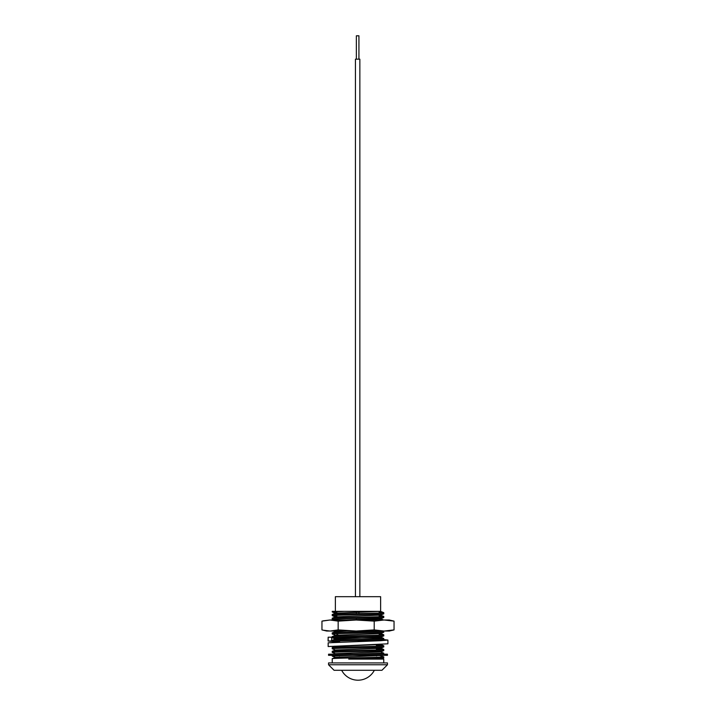 <?xml version="1.0" encoding="UTF-8"?>
<svg xmlns="http://www.w3.org/2000/svg" width="716" height="716" viewBox="0 0 716 716"><rect width="100%" height="100%" fill="white"/><g stroke="black" fill="none" stroke-linecap="round" stroke-linejoin="round"><path stroke-width="1.07" d="M376.419 659.096L376.419 658.416M376.419 655.937L376.419 655.319M376.419 649.949L376.419 647.371M376.419 646.271L376.419 644.892M376.419 638.914L376.419 637.947M339.581 658.246L339.581 657.046M339.581 642.064L339.581 640.945M339.581 639.844L339.581 637.947M336.824 637.365L336.824 637.947L378.236 637.947L378.236 637.446M337.764 637.947L337.764 637.33M337.764 636.22L337.764 633.651M337.764 632.541L337.764 631.378M387.445 655.319L328.555 655.319L328.555 654.2L387.445 654.2L387.445 655.319M328.161 640.945L328.161 637.204L331.66 637.204L331.66 640.945L328.089 641.008L332.448 641.5M381.538 640.498L383.713 639.594L387.911 640.068L380.635 640.704L328.161 642.807L328.161 646.548L358 645.214L328.161 646.548M328.161 637.204L328.089 641.008M332.761 641.518L339.393 641.805M387.911 640.068L387.911 643.809L358 645.214M331.66 640.945L332.242 641.205M332.815 641.276L339.393 641.706M331.66 637.33L332.242 637.464M333.101 637.571L336.824 637.84M338.928 637.947L339.393 637.965L339.393 639.844M383.203 639.8L384.411 640.068L377.976 640.704L358 641.473M372.034 620.002L384.125 620.002L374.208 621.13L356.183 620.002L372.034 620.002M338.838 631.038L333.191 631.038M323.005 620.87L330.058 620.002L321.958 621.13L321.958 629.91L326.729 631.038L389.271 631.038L394.042 629.91L394.042 621.13L384.125 620.002L389.271 620.002L394.042 621.13M330.058 620.002L356.183 620.002L338.158 621.13L330.058 620.002M323.005 630.17L330.058 631.038L338.158 629.91L356.183 631.038L374.208 629.91L384.125 631.038L394.042 629.91M374.208 629.91L374.208 621.13M338.158 629.91L338.158 621.13M376.607 637.947L376.607 638.905M376.607 644.883L376.607 646.262M376.607 647.371L376.607 649.949M376.607 655.319L376.607 655.928M376.607 658.407L376.607 659.096M339.393 640.954L339.393 642.073M339.393 657.055L339.393 658.246M381.932 670.292L334.068 670.292L328.555 664.779L387.445 664.779L381.932 670.292M387.445 664.779L387.445 662.927L328.555 662.927L328.555 664.779M336.824 612.314L332.242 611.956L344.575 611.357L380.626 611.357L380.626 596.688L335.374 596.688L335.374 611.357M379.176 611.616L379.176 613.048M379.176 614.158L379.176 616.727M379.176 618.982L379.176 620.002M379.176 637.383L379.176 637.947L336.824 637.947M378.236 637.947L379.176 637.947M336.824 611.598L336.824 613.03M336.824 615.277L336.824 616.718M336.824 631.431L336.824 632.577M336.824 633.687L336.824 635.119M383.758 662.927L383.758 659.096L376.607 658.89M381.055 659.096L383.758 657.959L348.719 659.096L383.758 659.096M383.758 657.959L383.713 656.832L378.639 655.319M332.242 662.927L332.242 658.702L335.401 657.378L380.599 655.534M332.242 658.702C330.658 658.085 385.342 657.467 383.758 656.858M339.393 657.771L335.401 657.44L332.242 656.125L352.711 655.319M383.758 654.2L383.713 653.144L380.599 651.855M353.471 654.2L383.758 653.18M332.242 656.125L332.242 655.319M334.184 654.2L335.401 653.699L332.242 652.437C330.658 651.828 385.342 651.211 383.758 650.602L383.713 649.466L376.607 649.045M335.401 653.699L380.599 651.927L383.758 650.602M332.242 652.437L332.242 651.336L335.401 650.012L380.599 648.24L383.758 646.924L383.758 645.814L376.607 645.367M332.242 651.336C330.658 650.728 385.342 650.11 383.758 649.502M335.401 650.083L332.242 648.759C330.658 648.15 385.342 647.533 383.758 646.924M332.242 648.759L332.242 647.658L335.401 646.333L380.912 644.436M332.242 647.658C330.658 647.04 385.342 646.432 383.758 645.814M339.393 641.849L332.242 641.402C330.658 640.784 385.342 640.176 383.758 639.558L383.713 638.43L376.607 638.01M332.242 641.402L332.242 640.292L335.401 638.976L380.599 637.204L383.758 635.88L383.758 634.779L379.176 634.421M332.242 640.292C330.658 639.683 385.342 639.066 383.758 638.457M339.393 638.171L332.242 637.723C330.658 637.106 385.342 636.497 383.758 635.88M332.242 637.723L332.242 636.613L335.401 635.298L380.599 633.526L383.758 632.201L383.642 631.038M332.242 636.613C330.658 636.005 385.342 635.387 383.758 634.779M336.824 635.54L332.242 634.036C330.658 633.427 385.342 632.81 383.758 632.201M332.242 634.036L332.242 632.935L335.401 631.61L346.714 631.038M332.242 632.935C330.658 632.326 385.342 631.709 383.758 631.091M333.862 620.002L332.242 619.322C330.658 618.705 385.342 618.087 383.758 617.478L383.713 616.342L379.176 616.02M346.374 620.002L380.599 618.803L383.758 617.478M332.242 619.322L332.242 618.212L335.401 616.888L380.599 615.116L383.758 613.8L383.758 612.69L379.176 612.341M332.242 618.212C330.658 617.604 385.342 616.986 383.758 616.378M336.824 615.993L332.242 615.635C330.658 615.026 385.342 614.409 383.758 613.8M332.242 615.635L332.242 614.534L335.401 613.209L380.626 611.357M332.242 614.534C330.658 613.916 385.342 613.308 383.758 612.69M383.651 620.002L379.176 619.698M332.242 611.956L332.242 611.357L380.572 611.357M383.713 649.466L380.599 648.177L376.607 647.855M383.713 645.787L380.456 644.454M339.393 639.37L335.401 638.976M336.824 631.861L335.401 631.61M383.713 616.342L379.176 614.874M336.824 613.46L335.401 613.209M359.853 596.688L359.853 59.168L355.44 59.168L355.44 596.688M358.931 59.168L358.931 35.8L356.362 35.8L356.362 59.168M341.666 670.292A18.419 18.419 0 0 0 374.334 670.292M380.599 655.605L381.288 655.319M335.312 646.369L334.828 646.163M334.345 642.288L332.287 641.429M335.401 639.039L332.287 637.75M335.401 631.682L333.835 631.038M335.401 616.959L332.287 615.67M335.401 613.281L332.287 611.983M383.713 638.43L380.599 637.133M383.713 634.743L380.599 633.454M383.713 620.02L380.599 618.731M383.713 612.663L380.599 611.375M358.931 612.305L358.931 613.594M356.362 611.357L356.362 613.648M356.362 618.436L356.362 619.725"/></g></svg>
